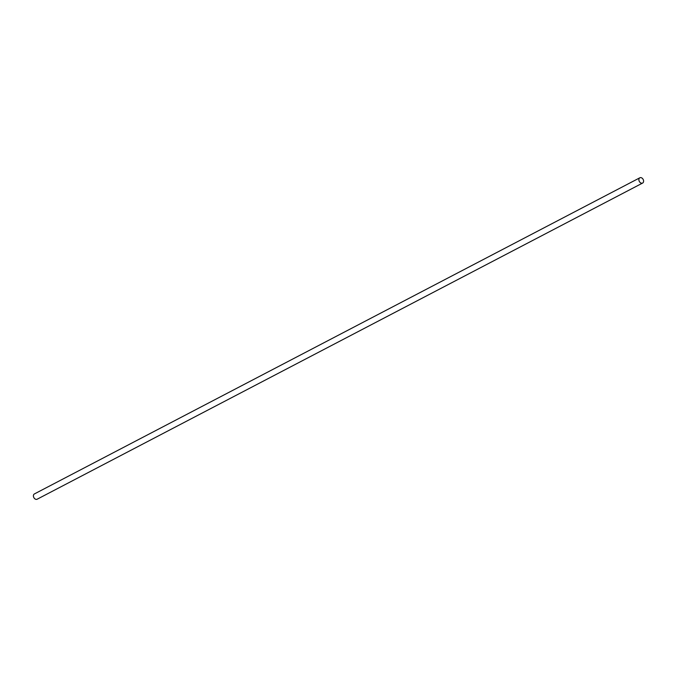 <?xml version="1.0" encoding="UTF-8"?>
<svg xmlns="http://www.w3.org/2000/svg" width="677" height="677" viewBox="0 0 677 677"><rect width="100%" height="100%" fill="white"/><g stroke="black" fill="none" stroke-linecap="round" stroke-linejoin="round"><path stroke-width="1.02" d="M643.15 179.422A2.979 2.158 62.4 0 0 639.858 177.78A2.979 2.158 62.4 0 0 639.316 181.411A2.979 2.158 62.4 0 0 642.608 183.061A2.979 2.158 62.4 0 0 643.15 179.422M639.858 177.78L34.392 493.939A2.979 2.158 62.4 0 0 33.85 497.578A2.979 2.158 62.4 0 0 37.142 499.22L642.608 183.061"/></g></svg>
